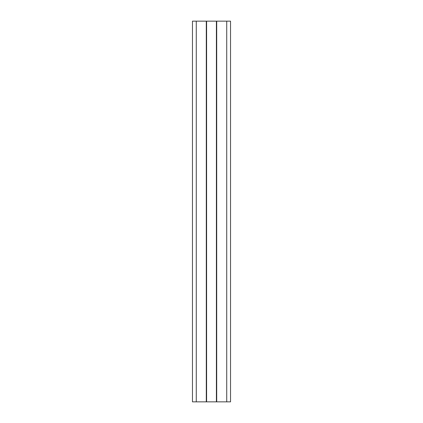 <?xml version="1.0" encoding="UTF-8"?>
<svg xmlns="http://www.w3.org/2000/svg" width="423" height="423" viewBox="0 0 423 423"><rect width="100%" height="100%" fill="white"/><g stroke="black" fill="none" stroke-linecap="round" stroke-linejoin="round"><path stroke-width="0.63" d="M230.535 401.85L230.535 21.15L216.703 21.15L216.703 401.85L230.535 401.85M196.272 401.85L196.272 21.15L192.465 21.15L192.465 401.85L216.703 401.85M206.297 401.85L206.297 21.15L216.703 21.15M196.272 21.15L206.297 21.15M226.728 401.85L226.728 21.15M216.402 401.85L216.402 21.15M206.598 401.85L206.598 21.15"/></g></svg>
